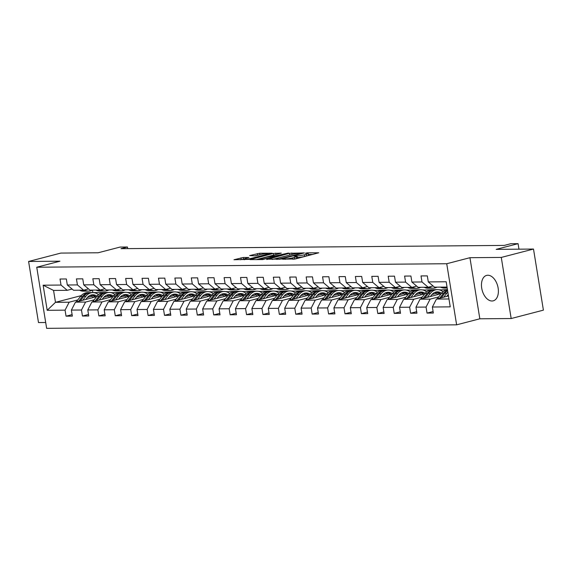 <?xml version="1.0" encoding="UTF-8"?>
<svg xmlns="http://www.w3.org/2000/svg" width="572" height="572" viewBox="0 0 572 572"><rect width="100%" height="100%" fill="white"/><g stroke="black" fill="none" stroke-linecap="round" stroke-linejoin="round"><path stroke-width="0.86" d="M282.246 259.18L295.352 258.973L318.726 252.795L307.386 252.824L305.362 253.239L307.035 253.274A5.291 0.636 -9.2 0 1 308.215 253.482A5.291 0.636 -9.2 0 1 306.292 254.297L304.397 254.79A5.291 0.636 -9.2 0 1 297.04 255.87L294.015 256.12L295.274 256.335A5.291 0.636 -9.2 0 1 296.446 256.542A5.291 0.636 -9.2 0 1 294.523 257.357L292.628 257.85A5.291 0.636 -9.2 0 1 285.278 258.93L282.246 259.18M492.013 301.001A13.142 8.051 -104.6 0 0 493.236 300.836A13.142 8.051 -104.6 0 0 497.947 287.065A13.142 8.051 -104.6 0 0 487.837 275.239A13.142 8.051 -104.6 0 0 486.615 275.397A13.142 8.051 -104.6 0 0 481.903 289.175A13.142 8.051 -104.6 0 0 492.013 301.001M243.279 257.493L233.991 259.745L248.841 259.373L272.215 253.189L259.667 253.232L249.649 255.577L254.633 255.848L260.753 254.519A4.426 0.529 -9.2 0 1 265.351 253.711A4.426 0.529 -9.2 0 1 267.882 253.789A4.426 0.529 -9.2 0 1 266.28 254.468L251.287 258.372A4.426 0.529 -9.2 0 1 246.689 259.173A4.426 0.529 -9.2 0 1 244.158 259.102A4.426 0.529 -9.2 0 1 245.76 258.415L248.863 257.514L243.279 257.493L243.55 259.145L240.168 259.767M501.279 257.429L469.934 257.7L479.829 318.797L511.175 318.532L501.279 257.429L533.504 249.049L496.167 249.371L518.075 243.665L510.717 243.729L504.268 245.409L120.992 248.677L127.442 247.004L120.077 247.068L98.162 252.767L60.825 253.081L28.6 261.468L38.496 322.565L45.696 322.501M469.934 257.7L446.732 263.735L36.744 267.231L59.946 261.197L28.6 261.468M266.702 259.216L280.952 259.095L304.325 252.917L289.475 253.296L266.752 259.538M262.598 259.574L250.05 259.609L273.423 253.432L281.302 253.11L270.863 256.027L274.689 256.063L288.467 253.031L262.598 259.574M533.504 249.049L543.4 310.146L511.175 318.532M446.732 263.735L456.628 324.832L46.639 328.335L36.744 267.231M72.115 314.6L66.052 316.18L72.358 316.123L71.386 310.095L81.481 310.01L82.461 316.037L88.767 315.987L87.795 309.96L97.891 309.874L98.87 315.901L105.176 315.844L104.204 309.817L114.3 309.731L115.272 315.758L121.586 315.701L120.606 309.674L130.709 309.588L131.682 315.615L137.995 315.565L137.015 309.538L147.118 309.452L148.091 315.479L154.404 315.422L153.425 309.395L163.52 309.309L164.5 315.336L170.814 315.286L169.834 309.259L179.93 309.173L180.909 315.201L187.216 315.143L186.243 309.116L196.339 309.03L197.319 315.058L203.625 315L202.652 308.973L212.748 308.887L213.721 314.915L220.034 314.865L219.062 308.837L229.157 308.751L230.13 314.779L236.443 314.722L235.464 308.694L245.567 308.608L246.539 314.636L252.853 314.586L251.873 308.558L261.969 308.472L262.948 314.5L269.262 314.443L268.282 308.415L278.378 308.329L279.358 314.357L285.664 314.307L284.692 308.279L294.787 308.186L295.767 314.214L302.073 314.164L301.101 308.136L311.197 308.051L312.169 314.078L318.482 314.021L317.51 307.993L327.606 307.908L328.578 313.935L334.892 313.885L333.912 307.858L344.015 307.772L344.988 313.799L351.301 313.742L350.321 307.715L360.417 307.629L361.397 313.656L367.71 313.606L366.731 307.579L376.826 307.493L377.806 313.513L384.119 313.463L383.14 307.436L393.236 307.35L394.215 313.377L400.522 313.32L399.549 307.293L409.645 307.207L410.624 313.234L416.931 313.184L415.958 307.157L426.054 307.071L427.027 313.098L433.34 313.041L432.368 307.014L450.243 306.864L446.181 281.76L428.299 281.917L427.32 275.89L421.013 275.94L421.986 281.967L428.213 287.237L418.118 287.323L411.89 282.053L410.918 276.026L404.604 276.083L405.577 282.11L411.804 287.373L401.708 287.459L395.481 282.196L394.508 276.169L388.195 276.226L389.174 282.253L395.395 287.516L385.299 287.602L379.072 282.339L378.099 276.312L371.786 276.362L372.765 282.389L378.986 287.652L368.89 287.737L362.669 282.475L361.69 276.448L355.376 276.505L356.356 282.532L362.584 287.795L352.481 287.88L346.26 282.618L345.281 276.591L338.974 276.641L339.947 282.668L346.174 287.938L336.079 288.023L329.851 282.754L328.871 276.726L322.565 276.784L323.537 282.811L329.765 288.073L319.669 288.159L313.442 282.897L312.469 276.869L306.156 276.927L307.128 282.947L313.356 288.216L303.26 288.302L297.032 283.04L296.06 277.012L289.747 277.062L290.726 283.09L296.947 288.352L286.851 288.438L280.623 283.176L279.651 277.148L273.337 277.205L274.317 283.233L280.537 288.495L270.442 288.581L264.221 283.319L263.242 277.291L256.928 277.341L257.908 283.369L264.135 288.631L254.032 288.724L247.812 283.455L246.832 277.427L240.526 277.484L241.498 283.512L247.726 288.774L237.63 288.86L231.403 283.598L230.423 277.57L224.117 277.62L225.089 283.648L231.317 288.917L221.221 289.003L214.993 283.733L214.014 277.713L207.707 277.763L208.68 283.791L214.908 289.053L204.812 289.139L198.584 283.876L197.612 277.849L191.298 277.906L192.278 283.934L198.498 289.196L188.403 289.282L182.175 284.019L181.202 277.992L174.889 278.042L175.869 284.07L182.089 289.332L171.993 289.418L165.766 284.155L164.793 278.128L158.48 278.185L159.459 284.212L165.687 289.475L155.584 289.561L149.363 284.298L148.384 278.271L142.07 278.321L143.05 284.348L149.278 289.618L139.175 289.704L132.954 284.434L131.975 278.407L125.668 278.464L126.641 284.491L132.868 289.754L122.773 289.84L116.545 284.577L115.565 278.55L109.259 278.607L110.232 284.634L116.459 289.897L106.363 289.983L100.136 284.72L99.163 278.693L92.85 278.743L93.822 284.77L100.05 290.033L89.954 290.118L83.726 284.856L82.754 278.829L76.441 278.886L77.42 284.913L83.641 290.176L73.545 290.261L67.317 284.999L66.345 278.972L60.031 279.022L61.011 285.049L67.231 290.319L53.561 290.433L55.484 302.323L69.162 302.202L77.735 299.978M66.052 316.18L65.072 310.153L47.197 310.303L43.129 285.206L61.011 285.049M67.317 284.999L77.42 284.913M83.726 284.856L93.822 284.77M100.136 284.72L110.232 284.634M116.545 284.577L126.641 284.491M132.954 284.434L143.05 284.348M149.363 284.298L159.459 284.212M165.766 284.155L175.869 284.07M182.175 284.019L192.278 283.934M198.584 283.876L208.68 283.791M214.993 283.733L225.089 283.648M231.403 283.598L241.498 283.512M247.812 283.455L257.908 283.369M264.221 283.319L274.317 283.233M280.623 283.176L290.726 283.09M297.032 283.04L307.128 282.947M313.442 282.897L323.537 282.811M329.851 282.754L339.947 282.668M346.26 282.618L356.356 282.532M362.669 282.475L372.765 282.389M379.072 282.339L389.174 282.253M395.481 282.196L405.577 282.11M411.89 282.053L421.986 281.967M94.137 299.835L85.571 302.066L75.468 302.152L96.647 296.639M111.547 292.764L119.948 292.363M103.782 297.326L108.294 296.153M88.517 288.91L83.641 290.176M75.468 302.152L71.386 310.095M85.571 302.066L81.481 310.01M110.546 299.692L101.973 301.923L91.877 302.009L113.056 296.503M127.956 292.628L136.358 292.228M120.191 297.19L124.703 296.01M104.926 288.767L100.05 290.033M91.877 302.009L87.795 309.96M101.973 301.923L97.891 309.874M126.955 299.556L118.383 301.787L108.287 301.873L129.465 296.36M144.358 292.485L152.767 292.085M136.601 297.047L141.112 295.874M121.335 288.624L116.459 289.897M108.287 301.873L104.204 309.817M118.383 301.787L114.3 309.731M143.365 299.413L134.792 301.644L124.696 301.73L145.867 296.224M160.768 292.349L169.169 291.949M153.003 296.904L157.522 295.731M137.745 288.488L132.868 289.754M124.696 301.73L120.606 309.674M134.792 301.644L130.709 309.588M159.774 299.278L151.201 301.501L141.105 301.587L162.276 296.082M177.177 292.206L185.578 291.806M169.412 296.768L173.924 295.595M154.147 288.345L149.278 289.618M141.105 301.587L137.015 309.538M151.201 301.501L147.118 309.452M176.183 299.135L167.61 301.365L157.514 301.451L178.686 295.946M193.586 292.063L201.987 291.663M185.821 296.625L190.333 295.452M170.556 288.209L165.687 289.475M157.514 301.451L153.425 309.395M167.61 301.365L163.52 309.309M192.585 298.992L184.02 301.222L173.917 301.308L195.095 295.803M209.995 291.927L218.397 291.527M202.231 296.489L206.742 295.309M186.965 288.066L182.089 289.332M173.917 301.308L169.834 309.259M184.02 301.222L179.93 309.173M208.994 298.856L200.429 301.087L190.326 301.172L211.504 295.66M226.405 291.784L234.806 291.384M218.64 296.346L223.151 295.173M203.375 287.923L198.498 289.196M190.326 301.172L186.243 309.116M200.429 301.087L196.339 309.03M225.404 298.713L216.831 300.943L206.735 301.029L227.913 295.524M242.814 291.648L251.215 291.248M235.049 296.203L239.561 295.03M219.784 287.787L214.908 289.053M206.735 301.029L202.652 308.973M216.831 300.943L212.748 308.887M241.813 298.577L233.24 300.8L223.144 300.893L244.315 295.381M259.216 291.505L267.625 291.105M251.458 296.067L255.97 294.895M236.193 287.644L231.317 288.917M223.144 300.893L219.062 308.837M233.24 300.8L229.157 308.751M258.222 298.434L249.649 300.665L239.554 300.75L260.725 295.245M275.625 291.363L284.027 290.962M267.86 295.924L272.372 294.752M252.602 287.509L247.726 288.774M239.554 300.75L235.464 308.694M249.649 300.665L245.567 308.608M274.632 298.291L266.059 300.522L255.963 300.607L277.134 295.102M292.035 291.227L300.436 290.826M284.27 295.788L288.781 294.609M269.004 287.366L264.135 288.631M255.963 300.607L251.873 308.558M266.059 300.522L261.969 308.472M291.041 298.155L282.468 300.386L272.372 300.472L293.543 294.959M308.444 291.084L316.845 290.683M300.679 295.645L305.191 294.473M285.414 287.23L280.537 288.495M272.372 300.472L268.282 308.415M282.468 300.386L278.378 308.329M307.443 298.012L298.877 300.243L288.774 300.329L309.952 294.823M324.853 290.948L333.254 290.547M317.088 295.502L321.6 294.33M301.823 287.087L296.947 288.352M288.774 300.329L284.692 308.279M298.877 300.243L294.787 308.186M323.852 297.876L315.279 300.107L305.183 300.193L326.362 294.68M341.262 290.805L349.664 290.404M333.497 295.367L338.009 294.194M318.232 286.944L313.356 288.216M305.183 300.193L301.101 308.136M315.279 300.107L311.197 308.051M340.261 297.733L331.688 299.964L321.593 300.05L342.764 294.544M357.664 290.669L366.073 290.269M349.907 295.223L354.418 294.051M334.563 286.829A10.696 8.358 89.5 0 0 334.663 286.829L329.765 288.073M321.593 300.05L317.51 307.993M331.688 299.964L327.606 307.908M356.671 297.597L348.098 299.821L338.002 299.907L359.173 294.401M374.074 290.526L382.475 290.126M366.309 295.088L370.828 293.915M350.972 286.686A10.696 8.358 89.5 0 0 351.072 286.686L346.174 287.938M338.002 299.907L333.912 307.858M348.098 299.821L344.015 307.772M373.08 297.454L364.507 299.685L354.411 299.771L375.582 294.258M390.483 290.383L398.884 289.983M382.718 294.945L387.23 293.772M367.453 286.529L362.584 287.795M354.411 299.771L350.321 307.715M364.507 299.685L360.417 307.629M389.489 297.311L380.916 299.542L370.82 299.628L391.992 294.122M406.892 290.247L415.293 289.847M399.127 294.809L403.639 293.629M383.862 286.386L378.986 287.652M370.82 299.628L366.731 307.579M380.916 299.542L376.826 307.493M405.891 297.175L397.326 299.406L387.223 299.492L408.401 293.979M423.301 290.104L431.703 289.704M415.537 294.666L420.048 293.493M400.271 286.243L395.395 287.516M387.223 299.492L383.14 307.436M397.326 299.406L393.236 307.35M422.3 297.032L413.735 299.263L403.632 299.349L424.81 293.844M439.711 289.968L447.447 289.568M431.946 294.523L436.457 293.35M416.681 286.107L411.804 287.373M403.632 299.349L399.549 307.293M413.735 299.263L409.645 307.207M438.71 296.897L430.137 299.12L420.041 299.206L441.219 293.701M433.09 285.964L428.213 287.237M420.041 299.206L415.958 307.157M430.137 299.12L426.054 307.071M448.963 298.963L436.45 299.07L448.477 295.938M447.039 287.072L434.527 287.18L428.299 281.917M436.45 299.07L432.368 307.014M479.829 318.797L456.628 324.832M127.699 248.62L127.442 247.004M518.968 249.17L518.075 243.665M87.373 297.469L91.885 296.296M93.279 292.592L103.539 292.507M81.188 295.638L55.484 302.323L47.197 310.303M92.464 290.118L92.864 292.585M72.108 289.046L67.231 290.319M112.191 292.599L110.911 292.607M128.6 292.456L127.32 292.471M145.009 292.321L143.729 292.328M161.418 292.178L160.131 292.192M177.828 292.035L176.541 292.049M194.237 291.899L192.95 291.906M210.646 291.756L209.359 291.77M227.048 291.62L225.768 291.627M243.457 291.477L242.178 291.491M259.867 291.334L258.587 291.348M276.276 291.198L274.989 291.205M292.685 291.055L291.398 291.069M309.094 290.919L307.808 290.926M325.497 290.776L324.217 290.79M341.906 290.64L340.626 290.647M358.315 290.497L357.035 290.505M374.724 290.354L373.437 290.369M391.134 290.218L389.847 290.226M407.543 290.075L406.256 290.09M423.945 289.94L422.665 289.947M440.354 289.797L439.074 289.811M43.129 285.206L53.561 290.433M69.162 302.202L65.072 310.153M433.097 311.518L427.027 313.098M416.688 311.661L410.624 313.234M400.278 311.797L394.215 313.377M383.869 311.94L377.806 313.513M367.46 312.076L361.397 313.656M351.051 312.219L344.988 313.799M334.641 312.362L328.578 313.935M318.239 312.498L312.169 314.078M301.83 312.641L295.767 314.214M285.421 312.777L279.358 314.357M269.012 312.92L262.948 314.5M252.602 313.063L246.539 314.636M236.193 313.199L230.13 314.779M219.791 313.342L213.721 314.915M203.382 313.477L197.319 315.058M186.972 313.62L180.909 315.201M170.563 313.763L164.5 315.336M154.154 313.899L148.091 315.479M137.745 314.042L131.682 315.615M121.343 314.178L115.272 315.758M104.933 314.321L98.87 315.901M88.524 314.457L82.461 316.037M296.446 256.542L296.711 258.194A5.291 0.636 -9.2 0 1 294.794 259.009L293.879 259.245M308.215 253.482L308.48 255.126A5.291 0.636 -9.2 0 1 306.556 255.949L304.661 256.442A5.291 0.636 -9.2 0 1 297.311 257.522L296.603 257.529M312.82 254.433L308.372 254.468M291.219 254.676L272.279 259.488M279.286 258.98L300.886 253.546L299.549 253.339A5.291 0.636 -9.2 0 0 292.199 254.418L278.535 257.972A5.291 0.636 -9.2 0 0 276.612 258.787A5.291 0.636 -9.2 0 0 277.792 258.994L279.286 258.98L279.35 259.388M256.22 259.624L273.688 255.083L273.423 253.432M275.161 254.812L273.688 255.083M261.883 258.265A4.426 0.529 -9.2 0 0 260.274 258.952A4.426 0.529 -9.2 0 0 262.805 259.023A4.426 0.529 -9.2 0 0 267.403 258.215L273.287 256.585L269.462 256.549L261.883 258.265M244.165 259.137L243.55 259.145M259.109 254.948L255.455 255.784M446.761 296.389L448.012 294.794A10.696 8.358 -90.5 0 1 448.241 294.508M443.708 297.183L446.803 293.236A12.891 10.067 -90.5 0 1 447.847 292.077M437.144 298.891L441.541 293.286A12.891 10.067 -90.5 0 1 447.454 289.632M441.212 297.833L444.801 293.257A12.891 10.067 -90.5 0 1 447.633 290.726M447.54 290.147A12.891 10.067 89.5 0 0 443.543 293.264L439.639 298.241M440.49 287.13L440.554 287.158A12.891 10.067 89.5 0 0 444.358 288.081L446.36 288.066A12.891 10.067 89.5 0 0 446.989 288.038M445.745 287.087L445.81 287.115A12.891 10.067 89.5 0 0 447.132 287.659M442.485 287.115L442.549 287.144A12.891 10.067 89.5 0 0 446.36 288.066M447.197 288.045A12.891 10.067 -90.5 0 1 443.815 287.137L443.75 287.101M430.358 296.525L431.603 294.938A10.696 8.358 -90.5 0 1 437.423 291.834A10.696 8.358 -90.5 0 1 441.598 293.221M427.298 297.318L430.394 293.379A12.891 10.067 -90.5 0 1 437.401 289.647A12.891 10.067 -90.5 0 1 443 291.749M420.735 299.027L425.139 293.422A12.891 10.067 -90.5 0 1 432.146 289.689L434.141 289.675A12.891 10.067 89.5 0 0 427.134 293.407L423.23 298.377M434.799 292.399A10.696 8.358 -90.5 0 1 437.794 294.594M424.803 297.969L428.399 293.393A12.891 10.067 -90.5 0 1 435.406 289.661L437.401 289.647M440.419 293.908A10.696 8.358 89.5 0 0 436.422 291.92M434.777 289.689A12.891 10.067 89.5 0 0 434.141 289.675M435.792 292.056A10.696 8.358 -90.5 0 1 439.41 294.172M413.949 296.668L415.193 295.073A10.696 8.358 -90.5 0 1 421.013 291.977A10.696 8.358 -90.5 0 1 425.189 293.357M410.889 297.461L413.985 293.522A12.891 10.067 -90.5 0 1 420.999 289.782A12.891 10.067 -90.5 0 1 426.59 291.892M404.325 299.17L408.73 293.565A12.891 10.067 -90.5 0 1 415.737 289.832L417.739 289.811A12.891 10.067 89.5 0 0 410.725 293.543L406.821 298.52M418.389 292.542A10.696 8.358 -90.5 0 1 421.385 294.73M408.401 298.112L411.99 293.536A12.891 10.067 -90.5 0 1 418.997 289.804L420.999 289.782M424.009 294.051A10.696 8.358 89.5 0 0 420.02 292.063M418.368 289.832A12.891 10.067 89.5 0 0 417.739 289.811M419.383 292.192A10.696 8.358 -90.5 0 1 423.001 294.308M424.081 287.266L424.145 287.301A12.891 10.067 89.5 0 0 427.956 288.224L429.951 288.202A12.891 10.067 89.5 0 0 430.58 288.174M428.971 287.037L429.4 287.258A12.891 10.067 89.5 0 0 433.211 288.181A12.891 10.067 89.5 0 0 437.065 287.158M426.076 287.251L426.14 287.287A12.891 10.067 89.5 0 0 429.951 288.202M433.211 288.181L431.216 288.195A12.891 10.067 -90.5 0 1 427.406 287.273L427.341 287.244M407.672 287.409L407.736 287.444A12.891 10.067 89.5 0 0 411.547 288.359L413.542 288.345A12.891 10.067 89.5 0 0 414.171 288.317M412.562 287.18L412.998 287.394A12.891 10.067 89.5 0 0 416.802 288.317A12.891 10.067 89.5 0 0 420.656 287.301M409.674 287.394L409.738 287.423A12.891 10.067 89.5 0 0 413.542 288.345M416.802 288.317L414.807 288.338A12.891 10.067 -90.5 0 1 410.996 287.416L410.932 287.38M397.54 296.804L398.791 295.216A10.696 8.358 -90.5 0 1 404.604 292.113A10.696 8.358 -90.5 0 1 408.78 293.5M394.487 297.604L397.576 293.658A12.891 10.067 -90.5 0 1 404.59 289.925A12.891 10.067 -90.5 0 1 410.181 292.035M387.923 299.306L392.321 293.701A12.891 10.067 -90.5 0 1 399.327 289.968L401.329 289.954A12.891 10.067 89.5 0 0 394.315 293.686L390.411 298.663M401.98 292.678A10.696 8.358 -90.5 0 1 404.976 294.873M391.992 298.248L395.581 293.679A12.891 10.067 -90.5 0 1 402.588 289.94L404.59 289.925M407.6 294.187A10.696 8.358 89.5 0 0 403.61 292.199M401.959 289.968A12.891 10.067 89.5 0 0 401.329 289.954M402.981 292.335A10.696 8.358 -90.5 0 1 406.599 294.451M381.131 296.947L382.382 295.352A10.696 8.358 -90.5 0 1 388.202 292.256A10.696 8.358 -90.5 0 1 392.371 293.636M378.078 297.74L381.174 293.801A12.891 10.067 -90.5 0 1 388.181 290.061A12.891 10.067 -90.5 0 1 393.772 292.17M371.514 299.449L375.911 293.844A12.891 10.067 -90.5 0 1 382.918 290.111L384.92 290.09A12.891 10.067 89.5 0 0 377.913 293.829L374.009 298.798M385.571 292.821A10.696 8.358 -90.5 0 1 388.567 295.009M375.582 298.391L379.172 293.815A12.891 10.067 -90.5 0 1 386.179 290.083L388.181 290.061M391.191 294.33A10.696 8.358 89.5 0 0 387.201 292.342M385.549 290.111A12.891 10.067 89.5 0 0 384.92 290.09M386.572 292.471A10.696 8.358 -90.5 0 1 390.19 294.587M364.721 297.09L365.973 295.495A10.696 8.358 -90.5 0 1 371.793 292.392A10.696 8.358 -90.5 0 1 375.961 293.779M361.668 297.883L364.764 293.937A12.891 10.067 -90.5 0 1 371.771 290.204A12.891 10.067 -90.5 0 1 377.363 292.313M355.105 299.592L359.502 293.987A12.891 10.067 -90.5 0 1 366.516 290.247L368.511 290.233A12.891 10.067 89.5 0 0 361.504 293.965L357.6 298.942M369.169 292.957A10.696 8.358 -90.5 0 1 372.157 295.152M359.173 298.527L362.762 293.958A12.891 10.067 -90.5 0 1 369.777 290.218L371.771 290.204M374.782 294.473A10.696 8.358 89.5 0 0 370.792 292.478M369.14 290.254A12.891 10.067 89.5 0 0 368.511 290.233M370.163 292.614A10.696 8.358 -90.5 0 1 373.781 294.73M391.262 287.552L391.327 287.58A12.891 10.067 89.5 0 0 395.138 288.502L397.132 288.488A12.891 10.067 89.5 0 0 397.769 288.452M396.153 287.316L396.589 287.537A12.891 10.067 89.5 0 0 400.393 288.46A12.891 10.067 89.5 0 0 404.247 287.437M393.264 287.53L393.329 287.566A12.891 10.067 89.5 0 0 397.132 288.488M400.393 288.46L398.398 288.474A12.891 10.067 -90.5 0 1 394.587 287.552L394.523 287.523M374.853 287.687L374.917 287.723A12.891 10.067 89.5 0 0 378.728 288.645L380.723 288.624A12.891 10.067 89.5 0 0 381.36 288.595M379.751 287.459L380.18 287.68A12.891 10.067 89.5 0 0 383.991 288.595A12.891 10.067 89.5 0 0 387.845 287.58M376.855 287.673L376.919 287.702A12.891 10.067 89.5 0 0 380.723 288.624M383.991 288.595L381.989 288.617A12.891 10.067 -90.5 0 1 378.178 287.695L378.113 287.659M358.451 287.83L358.515 287.859A12.891 10.067 89.5 0 0 362.319 288.781L364.321 288.767A12.891 10.067 89.5 0 0 364.95 288.731M363.342 287.594L363.771 287.816A12.891 10.067 89.5 0 0 367.582 288.738A12.891 10.067 89.5 0 0 371.435 287.716M360.446 287.809L360.51 287.845A12.891 10.067 89.5 0 0 364.321 288.767M367.582 288.738L365.579 288.753A12.891 10.067 -90.5 0 1 361.776 287.838L361.711 287.802M348.312 297.225L349.563 295.638A10.696 8.358 -90.5 0 1 355.384 292.535A10.696 8.358 -90.5 0 1 359.552 293.915M345.259 298.019L348.355 294.079A12.891 10.067 -90.5 0 1 355.362 290.347A12.891 10.067 -90.5 0 1 360.953 292.449M338.695 299.728L343.093 294.122A12.891 10.067 -90.5 0 1 350.107 290.39L352.102 290.369A12.891 10.067 89.5 0 0 345.095 294.108L341.191 299.077M352.76 293.1A10.696 8.358 -90.5 0 1 355.748 295.295M342.764 298.67L346.353 294.094A12.891 10.067 -90.5 0 1 353.367 290.361L355.362 290.347M358.372 294.609A10.696 8.358 89.5 0 0 354.383 292.621M352.738 290.39A12.891 10.067 89.5 0 0 352.102 290.369M353.753 292.757A10.696 8.358 -90.5 0 1 357.371 294.873M342.042 287.966L342.106 288.002A12.891 10.067 89.5 0 0 345.91 288.924L347.912 288.903A12.891 10.067 89.5 0 0 348.541 288.874M346.932 287.737L347.361 287.959A12.891 10.067 89.5 0 0 351.172 288.874A12.891 10.067 89.5 0 0 355.026 287.859M344.037 287.952L344.101 287.988A12.891 10.067 89.5 0 0 347.912 288.903M351.172 288.874L349.17 288.896A12.891 10.067 -90.5 0 1 345.366 287.973L345.302 287.945M331.903 297.368L333.154 295.774A10.696 8.358 -90.5 0 1 338.974 292.678A10.696 8.358 -90.5 0 1 343.15 294.058M328.85 298.162L331.946 294.222A12.891 10.067 -90.5 0 1 338.953 290.483A12.891 10.067 -90.5 0 1 344.551 292.592M322.286 299.871L326.691 294.265A12.891 10.067 -90.5 0 1 333.698 290.526L335.692 290.512A12.891 10.067 89.5 0 0 328.685 294.244L324.782 299.22M336.35 293.243A10.696 8.358 -90.5 0 1 339.346 295.431M326.355 298.813L329.951 294.237A12.891 10.067 -90.5 0 1 336.958 290.505L338.953 290.483M341.97 294.752A10.696 8.358 89.5 0 0 337.973 292.757M336.329 290.533A12.891 10.067 89.5 0 0 335.692 290.512M337.344 292.893A10.696 8.358 -90.5 0 1 340.962 295.009M325.632 288.109L325.697 288.145A12.891 10.067 89.5 0 0 329.501 289.06L331.503 289.046A12.891 10.067 89.5 0 0 332.132 289.017M330.523 287.88L330.952 288.095A12.891 10.067 89.5 0 0 334.763 289.017A12.891 10.067 89.5 0 0 338.617 288.002M327.627 288.095L327.692 288.124A12.891 10.067 89.5 0 0 331.503 289.046M334.763 289.017L332.761 289.032A12.891 10.067 -90.5 0 1 328.957 288.116L328.893 288.081M315.501 297.504L316.745 295.917A10.696 8.358 -90.5 0 1 322.565 292.814A10.696 8.358 -90.5 0 1 326.741 294.201M312.441 298.298L315.537 294.358A12.891 10.067 -90.5 0 1 322.551 290.626A12.891 10.067 -90.5 0 1 328.142 292.735M305.877 300.007L310.281 294.401A12.891 10.067 -90.5 0 1 317.288 290.669L319.29 290.655A12.891 10.067 89.5 0 0 312.276 294.387L308.372 299.363M319.941 293.379A10.696 8.358 -90.5 0 1 322.937 295.574M309.952 298.949L313.542 294.373A12.891 10.067 -90.5 0 1 320.549 290.64L322.551 290.626M325.561 294.887A10.696 8.358 89.5 0 0 321.571 292.9M319.92 290.669A12.891 10.067 89.5 0 0 319.29 290.655M320.935 293.036A10.696 8.358 -90.5 0 1 324.553 295.152M309.223 288.252L309.288 288.281A12.891 10.067 89.5 0 0 313.098 289.203L315.093 289.189A12.891 10.067 89.5 0 0 315.723 289.153M314.114 288.016L314.55 288.238A12.891 10.067 89.5 0 0 318.354 289.16A12.891 10.067 89.5 0 0 322.208 288.138M311.225 288.231L311.282 288.267A12.891 10.067 89.5 0 0 315.093 289.189M318.354 289.16L316.359 289.175A12.891 10.067 -90.5 0 1 312.548 288.252L312.484 288.224M299.092 297.647L300.343 296.053A10.696 8.358 -90.5 0 1 306.156 292.957A10.696 8.358 -90.5 0 1 310.331 294.337M296.039 298.441L299.127 294.501A12.891 10.067 -90.5 0 1 306.142 290.762A12.891 10.067 -90.5 0 1 311.733 292.871M289.475 300.15L293.872 294.544A12.891 10.067 -90.5 0 1 300.879 290.812L302.881 290.79A12.891 10.067 89.5 0 0 295.867 294.53L291.963 299.499M303.532 293.522A10.696 8.358 -90.5 0 1 306.528 295.71M293.543 299.092L297.133 294.516A12.891 10.067 -90.5 0 1 304.14 290.783L306.142 290.762M309.152 295.03A10.696 8.358 89.5 0 0 305.162 293.043M303.51 290.812A12.891 10.067 89.5 0 0 302.881 290.79M304.533 293.171A10.696 8.358 -90.5 0 1 308.151 295.288M292.814 288.388L292.878 288.424A12.891 10.067 89.5 0 0 296.689 289.346L298.684 289.325A12.891 10.067 89.5 0 0 299.32 289.296M297.705 288.159L298.141 288.374A12.891 10.067 89.5 0 0 301.945 289.296A12.891 10.067 89.5 0 0 305.798 288.281M294.816 288.374L294.88 288.402A12.891 10.067 89.5 0 0 298.684 289.325M301.945 289.296L299.95 289.318A12.891 10.067 -90.5 0 1 296.139 288.395L296.074 288.359M282.682 297.79L283.934 296.196A10.696 8.358 -90.5 0 1 289.747 293.093A10.696 8.358 -90.5 0 1 293.922 294.48M279.629 298.584L282.725 294.637A12.891 10.067 -90.5 0 1 289.732 290.905A12.891 10.067 -90.5 0 1 295.324 293.014M273.066 300.286L277.463 294.687A12.891 10.067 -90.5 0 1 284.47 290.948L286.472 290.933A12.891 10.067 89.5 0 0 279.458 294.666L275.561 299.642M287.123 293.658A10.696 8.358 -90.5 0 1 290.118 295.853M277.134 299.227L280.723 294.659A12.891 10.067 -90.5 0 1 287.73 290.919L289.732 290.905M292.742 295.166A10.696 8.358 89.5 0 0 288.753 293.179M287.101 290.955A12.891 10.067 89.5 0 0 286.472 290.933M288.124 293.314A10.696 8.358 -90.5 0 1 291.741 295.431M276.405 288.531L276.469 288.56A12.891 10.067 89.5 0 0 280.28 289.482L282.275 289.468A12.891 10.067 89.5 0 0 282.911 289.432M281.302 288.295L281.731 288.517A12.891 10.067 89.5 0 0 285.535 289.439A12.891 10.067 89.5 0 0 289.396 288.417M278.407 288.51L278.471 288.545A12.891 10.067 89.5 0 0 282.275 289.468M285.535 289.439L283.54 289.453A12.891 10.067 -90.5 0 1 279.729 288.531L279.665 288.502M266.273 297.926L267.524 296.332A10.696 8.358 -90.5 0 1 273.344 293.236A10.696 8.358 -90.5 0 1 277.513 294.616M263.22 298.72L266.316 294.78A12.891 10.067 -90.5 0 1 273.323 291.048A12.891 10.067 -90.5 0 1 278.914 293.15M256.656 300.429L261.054 294.823A12.891 10.067 -90.5 0 1 268.068 291.091L270.063 291.069A12.891 10.067 89.5 0 0 263.056 294.809L259.152 299.778M270.72 293.801A10.696 8.358 -90.5 0 1 273.709 295.996M260.725 299.37L264.314 294.794A12.891 10.067 -90.5 0 1 271.328 291.062L273.323 291.048M276.333 295.309A10.696 8.358 89.5 0 0 272.343 293.322M270.692 291.091A12.891 10.067 89.5 0 0 270.063 291.069M271.714 293.457A10.696 8.358 -90.5 0 1 275.332 295.574M260.003 288.667L260.06 288.703A12.891 10.067 89.5 0 0 263.871 289.625L265.873 289.604A12.891 10.067 89.5 0 0 266.502 289.575M264.893 288.438L265.322 288.66A12.891 10.067 89.5 0 0 269.133 289.575A12.891 10.067 89.5 0 0 272.987 288.56M261.997 288.653L262.062 288.688A12.891 10.067 89.5 0 0 265.873 289.604M269.133 289.575L267.131 289.596A12.891 10.067 -90.5 0 1 263.32 288.674L263.263 288.645M249.864 298.069L251.115 296.475A10.696 8.358 -90.5 0 1 256.935 293.372A10.696 8.358 -90.5 0 1 261.104 294.759M246.811 298.863L249.907 294.916A12.891 10.067 -90.5 0 1 256.914 291.184A12.891 10.067 -90.5 0 1 262.505 293.293M240.247 300.572L244.644 294.966A12.891 10.067 -90.5 0 1 251.659 291.227L253.653 291.212A12.891 10.067 89.5 0 0 246.646 294.945L242.742 299.921M254.311 293.944A10.696 8.358 -90.5 0 1 257.3 296.132M244.315 299.513L247.905 294.938A12.891 10.067 -90.5 0 1 254.919 291.205L256.914 291.184M259.924 295.452A10.696 8.358 89.5 0 0 255.934 293.457M254.283 291.234A12.891 10.067 89.5 0 0 253.653 291.212M255.305 293.593A10.696 8.358 -90.5 0 1 258.923 295.71M243.593 288.81L243.658 288.846A12.891 10.067 89.5 0 0 247.462 289.761L249.463 289.747A12.891 10.067 89.5 0 0 250.093 289.718M248.484 288.574L248.913 288.796A12.891 10.067 89.5 0 0 252.724 289.718A12.891 10.067 89.5 0 0 256.578 288.696M245.588 288.796L245.653 288.824A12.891 10.067 89.5 0 0 249.463 289.747M252.724 289.718L250.722 289.732A12.891 10.067 -90.5 0 1 246.918 288.817L246.854 288.781M233.455 298.205L234.706 296.618A10.696 8.358 -90.5 0 1 240.526 293.515A10.696 8.358 -90.5 0 1 244.702 294.902M230.402 298.999L233.498 295.059A12.891 10.067 -90.5 0 1 240.505 291.327A12.891 10.067 -90.5 0 1 246.103 293.429M223.838 300.708L228.235 295.102A12.891 10.067 -90.5 0 1 235.249 291.37L237.244 291.355A12.891 10.067 89.5 0 0 230.237 295.088L226.333 300.064M237.902 294.079A10.696 8.358 -90.5 0 1 240.891 296.275M227.906 299.649L231.496 295.073A12.891 10.067 -90.5 0 1 238.51 291.341L240.505 291.327M243.522 295.588A10.696 8.358 89.5 0 0 239.525 293.6M237.88 291.37A12.891 10.067 89.5 0 0 237.244 291.355M238.896 293.736A10.696 8.358 -90.5 0 1 242.514 295.853M227.184 288.953L227.248 288.982A12.891 10.067 89.5 0 0 231.052 289.904L233.054 289.89A12.891 10.067 89.5 0 0 233.683 289.854M232.075 288.717L232.504 288.939A12.891 10.067 89.5 0 0 236.315 289.861A12.891 10.067 89.5 0 0 240.168 288.839M229.179 288.932L229.243 288.967A12.891 10.067 89.5 0 0 233.054 289.89M236.315 289.861L234.313 289.875A12.891 10.067 -90.5 0 1 230.509 288.953L230.445 288.924M217.053 298.348L218.297 296.754A10.696 8.358 -90.5 0 1 224.117 293.658A10.696 8.358 -90.5 0 1 228.292 295.038M213.992 299.142L217.088 295.202A12.891 10.067 -90.5 0 1 224.095 291.463A12.891 10.067 -90.5 0 1 229.694 293.572M207.429 300.851L211.833 295.245A12.891 10.067 -90.5 0 1 218.84 291.513L220.835 291.491A12.891 10.067 89.5 0 0 213.828 295.231L209.924 300.2M221.493 294.222A10.696 8.358 -90.5 0 1 224.489 296.41M211.497 299.792L215.093 295.216A12.891 10.067 -90.5 0 1 222.1 291.484L224.095 291.463M227.113 295.731A10.696 8.358 89.5 0 0 223.116 293.743M221.471 291.513A12.891 10.067 89.5 0 0 220.835 291.491M222.487 293.872A10.696 8.358 -90.5 0 1 226.104 295.989M210.775 289.089L210.839 289.125A12.891 10.067 89.5 0 0 214.65 290.04L216.645 290.025A12.891 10.067 89.5 0 0 217.274 289.997M215.665 288.86L216.094 289.075A12.891 10.067 89.5 0 0 219.905 289.997A12.891 10.067 89.5 0 0 223.759 288.982M212.777 289.075L212.834 289.103A12.891 10.067 89.5 0 0 216.645 290.025M219.905 289.997L217.911 290.018A12.891 10.067 -90.5 0 1 214.1 289.096L214.035 289.06M200.643 298.484L201.895 296.897A10.696 8.358 -90.5 0 1 207.707 293.793A10.696 8.358 -90.5 0 1 211.883 295.181M197.583 299.285L200.679 295.338A12.891 10.067 -90.5 0 1 207.693 291.606A12.891 10.067 -90.5 0 1 213.285 293.715M191.019 300.986L195.424 295.388A12.891 10.067 -90.5 0 1 202.431 291.648L204.433 291.634A12.891 10.067 89.5 0 0 197.419 295.367L193.515 300.343M205.083 294.358A10.696 8.358 -90.5 0 1 208.079 296.553M195.095 299.928L198.684 295.359A12.891 10.067 -90.5 0 1 205.691 291.62L207.693 291.606M210.703 295.867A10.696 8.358 89.5 0 0 206.714 293.879M205.062 291.656A12.891 10.067 89.5 0 0 204.433 291.634M206.084 294.015A10.696 8.358 -90.5 0 1 209.695 296.132M194.366 289.232L194.43 289.26A12.891 10.067 89.5 0 0 198.241 290.183L200.236 290.168A12.891 10.067 89.5 0 0 200.865 290.133M199.256 288.996L199.692 289.217A12.891 10.067 89.5 0 0 203.496 290.14A12.891 10.067 89.5 0 0 207.35 289.117M196.368 289.21L196.432 289.246A12.891 10.067 89.5 0 0 200.236 290.168M203.496 290.14L201.501 290.154A12.891 10.067 -90.5 0 1 197.69 289.232L197.626 289.203M184.234 298.627L185.485 297.032A10.696 8.358 -90.5 0 1 191.298 293.937A10.696 8.358 -90.5 0 1 195.474 295.316M181.181 299.421L184.27 295.481A12.891 10.067 -90.5 0 1 191.284 291.741A12.891 10.067 -90.5 0 1 196.875 293.851M174.617 301.129L179.015 295.524A12.891 10.067 -90.5 0 1 186.022 291.791L188.024 291.77A12.891 10.067 89.5 0 0 181.009 295.51L177.105 300.479M188.674 294.501A10.696 8.358 -90.5 0 1 191.67 296.696M178.686 300.071L182.275 295.495A12.891 10.067 -90.5 0 1 189.282 291.763L191.284 291.741M194.294 296.01A10.696 8.358 89.5 0 0 190.304 294.022M188.653 291.791A12.891 10.067 89.5 0 0 188.024 291.77M189.675 294.158A10.696 8.358 -90.5 0 1 193.293 296.275M177.956 289.368L178.021 289.403A12.891 10.067 89.5 0 0 181.832 290.326L183.827 290.304A12.891 10.067 89.5 0 0 184.463 290.276M182.847 289.139L183.283 289.361A12.891 10.067 89.5 0 0 187.087 290.276A12.891 10.067 89.5 0 0 190.948 289.26M179.958 289.353L180.023 289.389A12.891 10.067 89.5 0 0 183.827 290.304M187.087 290.276L185.092 290.297A12.891 10.067 -90.5 0 1 181.281 289.375L181.217 289.339M167.825 298.77L169.076 297.175A10.696 8.358 -90.5 0 1 174.896 294.072A10.696 8.358 -90.5 0 1 179.065 295.459M164.772 299.564L167.868 295.617A12.891 10.067 -90.5 0 1 174.875 291.884A12.891 10.067 -90.5 0 1 180.466 293.994M158.208 301.272L162.605 295.667A12.891 10.067 -90.5 0 1 169.612 291.927L171.614 291.913A12.891 10.067 89.5 0 0 164.607 295.645L160.703 300.622M172.265 294.644A10.696 8.358 -90.5 0 1 175.261 296.832M162.276 300.214L165.866 295.638A12.891 10.067 -90.5 0 1 172.873 291.899L174.875 291.884M177.885 296.153A10.696 8.358 89.5 0 0 173.895 294.158M172.243 291.935A12.891 10.067 89.5 0 0 171.614 291.913M173.266 294.294A10.696 8.358 -90.5 0 1 176.884 296.41M161.547 289.511L161.611 289.539A12.891 10.067 89.5 0 0 165.422 290.462L167.424 290.447A12.891 10.067 89.5 0 0 168.054 290.419M166.445 289.275L166.874 289.496A12.891 10.067 89.5 0 0 170.685 290.419A12.891 10.067 89.5 0 0 174.539 289.396M163.549 289.496L163.613 289.525A12.891 10.067 89.5 0 0 167.424 290.447M170.685 290.419L168.683 290.433A12.891 10.067 -90.5 0 1 164.872 289.518L164.815 289.482M151.416 298.906L152.667 297.318A10.696 8.358 -90.5 0 1 158.487 294.215A10.696 8.358 -90.5 0 1 162.655 295.602M148.362 299.699L151.458 295.76A12.891 10.067 -90.5 0 1 158.465 292.027A12.891 10.067 -90.5 0 1 164.057 294.13M141.799 301.408L146.196 295.803A12.891 10.067 -90.5 0 1 153.21 292.07L155.205 292.056A12.891 10.067 89.5 0 0 148.198 295.788L144.294 300.758M155.863 294.78A10.696 8.358 -90.5 0 1 158.852 296.975M145.867 300.35L149.456 295.774A12.891 10.067 -90.5 0 1 156.471 292.042L158.465 292.027M161.476 296.289A10.696 8.358 89.5 0 0 157.486 294.301M155.834 292.07A12.891 10.067 89.5 0 0 155.205 292.056M156.857 294.437A10.696 8.358 -90.5 0 1 160.475 296.553M145.145 289.654L145.209 289.682A12.891 10.067 89.5 0 0 149.013 290.605L151.015 290.583A12.891 10.067 89.5 0 0 151.644 290.555M150.036 289.418L150.465 289.639A12.891 10.067 89.5 0 0 154.276 290.562A12.891 10.067 89.5 0 0 158.129 289.539M147.14 289.632L147.204 289.668A12.891 10.067 89.5 0 0 151.015 290.583M154.276 290.562L152.274 290.576A12.891 10.067 -90.5 0 1 148.47 289.654L148.405 289.625M135.006 299.049L136.258 297.454A10.696 8.358 -90.5 0 1 142.078 294.358A10.696 8.358 -90.5 0 1 146.246 295.738M131.953 299.842L135.049 295.903A12.891 10.067 -90.5 0 1 142.056 292.163A12.891 10.067 -90.5 0 1 147.655 294.273M125.39 301.551L129.787 295.946A12.891 10.067 -90.5 0 1 136.801 292.213L138.796 292.192A12.891 10.067 89.5 0 0 131.789 295.924L127.885 300.901M139.454 294.923A10.696 8.358 -90.5 0 1 142.442 297.111M129.458 300.493L133.047 295.917A12.891 10.067 -90.5 0 1 140.061 292.185L142.056 292.163M145.073 296.432A10.696 8.358 89.5 0 0 141.077 294.444M139.432 292.213A12.891 10.067 89.5 0 0 138.796 292.192M140.447 294.573A10.696 8.358 -90.5 0 1 144.065 296.689M128.736 289.789L128.8 289.825A12.891 10.067 89.5 0 0 132.604 290.74L134.606 290.726A12.891 10.067 89.5 0 0 135.235 290.698M133.626 289.561L134.055 289.775A12.891 10.067 89.5 0 0 137.866 290.698A12.891 10.067 89.5 0 0 141.72 289.682M130.731 289.775L130.795 289.804A12.891 10.067 89.5 0 0 134.606 290.726M137.866 290.698L135.864 290.719A12.891 10.067 -90.5 0 1 132.06 289.797L131.996 289.761M118.604 299.185L119.848 297.597A10.696 8.358 -90.5 0 1 125.668 294.494A10.696 8.358 -90.5 0 1 129.844 295.881M115.544 299.985L118.64 296.039A12.891 10.067 -90.5 0 1 125.647 292.306A12.891 10.067 -90.5 0 1 131.245 294.416M108.98 301.687L113.385 296.082A12.891 10.067 -90.5 0 1 120.392 292.349L122.387 292.335A12.891 10.067 89.5 0 0 115.38 296.067L111.476 301.044M123.044 295.059A10.696 8.358 -90.5 0 1 126.04 297.254M113.049 300.629L116.645 296.06A12.891 10.067 -90.5 0 1 123.652 292.321L125.647 292.306M128.664 296.568A10.696 8.358 89.5 0 0 124.667 294.58M123.023 292.356A12.891 10.067 89.5 0 0 122.387 292.335M124.038 294.716A10.696 8.358 -90.5 0 1 127.656 296.832M112.326 289.933L112.391 289.961A12.891 10.067 89.5 0 0 116.195 290.883L118.197 290.869A12.891 10.067 89.5 0 0 118.826 290.833M117.217 289.697L117.646 289.918A12.891 10.067 89.5 0 0 121.457 290.841A12.891 10.067 89.5 0 0 125.311 289.818M114.321 289.911L114.386 289.947A12.891 10.067 89.5 0 0 118.197 290.869M121.457 290.841L119.462 290.855A12.891 10.067 -90.5 0 1 115.651 289.933L115.587 289.904M102.195 299.328L103.439 297.733A10.696 8.358 -90.5 0 1 109.259 294.637A10.696 8.358 -90.5 0 1 113.435 296.017M99.135 300.121L102.231 296.182A12.891 10.067 -90.5 0 1 109.245 292.442A12.891 10.067 -90.5 0 1 114.836 294.551M92.571 301.83L96.975 296.224A12.891 10.067 -90.5 0 1 103.982 292.492L105.984 292.471A12.891 10.067 89.5 0 0 98.97 296.21L95.066 301.179M106.635 295.202A10.696 8.358 -90.5 0 1 109.631 297.39M96.647 300.772L100.236 296.196A12.891 10.067 -90.5 0 1 107.243 292.464L109.245 292.442M112.255 296.711A10.696 8.358 89.5 0 0 108.265 294.723M106.614 292.492A12.891 10.067 89.5 0 0 105.984 292.471M107.629 294.852A10.696 8.358 -90.5 0 1 111.247 296.975M95.917 290.068L95.982 290.104A12.891 10.067 89.5 0 0 99.793 291.026L101.787 291.005A12.891 10.067 89.5 0 0 102.417 290.976M100.808 289.84L101.244 290.061A12.891 10.067 89.5 0 0 105.048 290.976A12.891 10.067 89.5 0 0 108.902 289.961M97.919 290.054L97.984 290.083A12.891 10.067 89.5 0 0 101.787 291.005M105.048 290.976L103.053 290.998A12.891 10.067 -90.5 0 1 99.242 290.075L99.178 290.04M85.786 299.471L87.037 297.876A10.696 8.358 -90.5 0 1 92.85 294.773A10.696 8.358 -90.5 0 1 97.025 296.16M82.733 300.264L85.821 296.317A12.891 10.067 -90.5 0 1 92.836 292.585A12.891 10.067 -90.5 0 1 98.427 294.694M76.169 301.973L80.566 296.368A12.891 10.067 -90.5 0 1 87.573 292.628L89.575 292.614A12.891 10.067 89.5 0 0 82.561 296.346L78.657 301.322M90.226 295.338A10.696 8.358 -90.5 0 1 93.222 297.533M80.237 300.915L83.827 296.339A12.891 10.067 -90.5 0 1 90.834 292.599L92.836 292.585M95.846 296.854A10.696 8.358 89.5 0 0 91.856 294.859M90.204 292.635A12.891 10.067 89.5 0 0 89.575 292.614M91.227 294.995A10.696 8.358 -90.5 0 1 94.845 297.111M79.508 290.211L79.572 290.24A12.891 10.067 89.5 0 0 83.383 291.162L85.378 291.148A12.891 10.067 89.5 0 0 86.014 291.119M84.399 289.975L84.835 290.197A12.891 10.067 89.5 0 0 88.639 291.119A12.891 10.067 89.5 0 0 92.492 290.097M81.51 290.197L81.574 290.226A12.891 10.067 89.5 0 0 85.378 291.148M88.639 291.119L86.644 291.134A12.891 10.067 -90.5 0 1 82.833 290.218L82.768 290.183M285.349 259.381L285.278 258.93M292.864 259.316L292.628 257.85M294.794 259.009L294.523 257.357M295.695 256.342L295.624 255.884M297.311 257.522L297.04 255.87M304.661 256.442L304.397 254.79M306.556 255.949L306.292 254.297M307.464 253.282L307.386 252.824M283.926 259.388L283.855 258.944M289.739 254.948L289.475 253.296M292.02 254.461L291.77 252.953M277.863 259.445L277.792 258.994M275.961 254.604L275.718 253.096M271.307 256.535L271.228 256.092M274.789 256.664L274.689 256.063M257.636 255.219L257.364 253.568M259.91 254.74L259.667 253.232M241.248 259.481L240.984 257.829M444.801 293.257L446.803 293.236M441.541 293.286L443.543 293.264M442.549 287.144L440.554 287.158M445.81 287.115L443.815 287.137M428.399 293.393L430.394 293.379M425.139 293.422L427.134 293.407M411.99 293.536L413.985 293.522M408.73 293.565L410.725 293.543M426.14 287.287L424.145 287.301M429.4 287.258L427.406 287.273M409.738 287.423L407.736 287.444M412.998 287.394L410.996 287.416M395.581 293.679L397.576 293.658M392.321 293.701L394.315 293.686M379.172 293.815L381.174 293.801M375.911 293.844L377.913 293.829M362.762 293.958L364.764 293.937M359.502 293.987L361.504 293.965M393.329 287.566L391.327 287.58M396.589 287.537L394.587 287.552M376.919 287.702L374.917 287.723M380.18 287.68L378.178 287.695M360.51 287.845L358.515 287.859M363.771 287.816L361.776 287.838M346.353 294.094L348.355 294.079M343.093 294.122L345.095 294.108M344.101 287.988L342.106 288.002M347.361 287.959L345.366 287.973M329.951 294.237L331.946 294.222M326.691 294.265L328.685 294.244M327.692 288.124L325.697 288.145M330.952 288.095L328.957 288.116M313.542 294.373L315.537 294.358M310.281 294.401L312.276 294.387M311.282 288.267L309.288 288.281M314.55 288.238L312.548 288.252M297.133 294.516L299.127 294.501M293.872 294.544L295.867 294.53M294.88 288.402L292.878 288.424M298.141 288.374L296.139 288.395M280.723 294.659L282.725 294.637M277.463 294.687L279.458 294.666M278.471 288.545L276.469 288.56M281.731 288.517L279.729 288.531M264.314 294.794L266.316 294.78M261.054 294.823L263.056 294.809M262.062 288.688L260.06 288.703M265.322 288.66L263.32 288.674M247.905 294.938L249.907 294.916M244.644 294.966L246.646 294.945M245.653 288.824L243.658 288.846M248.913 288.796L246.918 288.817M231.496 295.073L233.498 295.059M228.235 295.102L230.237 295.088M229.243 288.967L227.248 288.982M232.504 288.939L230.509 288.953M215.093 295.216L217.088 295.202M211.833 295.245L213.828 295.231M212.834 289.103L210.839 289.125M216.094 289.075L214.1 289.096M198.684 295.359L200.679 295.338M195.424 295.388L197.419 295.367M196.432 289.246L194.43 289.26M199.692 289.217L197.69 289.232M182.275 295.495L184.27 295.481M179.015 295.524L181.009 295.51M180.023 289.389L178.021 289.403M183.283 289.361L181.281 289.375M165.866 295.638L167.868 295.617M162.605 295.667L164.607 295.645M163.613 289.525L161.611 289.539M166.874 289.496L164.872 289.518M149.456 295.774L151.458 295.76M146.196 295.803L148.198 295.788M147.204 289.668L145.209 289.682M150.465 289.639L148.47 289.654M133.047 295.917L135.049 295.903M129.787 295.946L131.789 295.924M130.795 289.804L128.8 289.825M134.055 289.775L132.06 289.797M116.645 296.06L118.64 296.039M113.385 296.082L115.38 296.067M114.386 289.947L112.391 289.961M117.646 289.918L115.651 289.933M100.236 296.196L102.231 296.182M96.975 296.224L98.97 296.21M97.984 290.083L95.982 290.104M101.244 290.061L99.242 290.075M83.827 296.339L85.821 296.317M80.566 296.368L82.561 296.346M81.574 290.226L79.572 290.24M84.835 290.197L82.833 290.218M301.373 253.782L301.308 253.367M276.719 259.452L276.612 258.787M270.949 256.542L270.863 256.027M260.382 259.588L260.274 258.952M273.359 257.035L273.287 256.585M244.258 259.731L244.158 259.102M267.982 254.39L267.882 253.789"/></g></svg>
